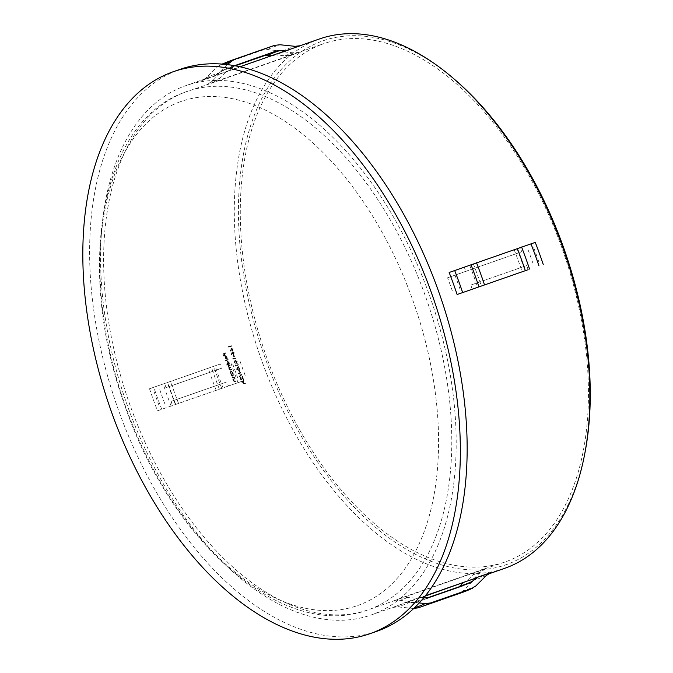 <?xml version="1.0" encoding="UTF-8"?>
<svg xmlns="http://www.w3.org/2000/svg" width="673" height="673" viewBox="0 0 673 673"><rect width="100%" height="100%" fill="white"/><g stroke="black" fill="none" stroke-linecap="round" stroke-linejoin="round"><path stroke-width="0.5" stroke-dasharray="3.37 2.52" d="M584.854 453.249A277.486 159.097 70.7 0 1 508.805 563.722A277.486 159.097 70.7 0 1 265.995 360.425A277.486 159.097 70.7 0 1 319.927 41.953A277.486 159.097 70.7 0 1 454.098 78.993M319.616 38.908A280.414 160.78 -109.3 0 0 316.663 39.993A280.414 160.78 -109.3 0 0 261.233 359.247A280.414 160.78 -109.3 0 0 504.59 568.357M232.042 372.388L230.847 371.378L230.612 372.943L231.806 373.952L232.496 372.228L232.261 373.793L231.066 372.783L231.302 371.218L232.496 372.228M232.261 372.287L232.395 373.725A742.689 11.895 -19.9 0 1 232.707 373.599A742.723 608.4 68.8 0 0 232.85 373.995A742.689 11.895 160.1 0 0 231.041 374.693A742.714 608.392 -111.2 0 1 230.898 374.306A742.689 11.895 -19.9 0 1 231.234 374.171L230.385 373.027L230.704 370.991L232.715 372.127L231.159 370.831L230.839 372.867L231.68 374.02A742.1 11.887 160.1 0 0 231.352 374.146A742.126 607.912 68.8 0 0 231.495 374.533A742.1 11.887 -19.9 0 1 233.304 373.835A742.134 607.921 -111.2 0 1 233.161 373.439A742.1 11.887 160.1 0 0 232.85 373.565L232.715 372.127M228.82 363.916A742.714 11.895 -19.9 0 1 229.14 363.799A742.723 608.4 68.8 0 0 229.274 364.186A742.714 11.895 160.1 0 0 226.742 365.17A742.706 608.392 -111.2 0 1 226.599 364.783A742.714 11.895 -19.9 0 1 227.676 364.362L226.835 363.218L227.163 361.174L228.517 362.04L228.82 363.916L229.291 362.789L227.617 361.014L227.289 363.058L228.13 364.202A742.126 11.887 160.1 0 0 227.053 364.623A742.117 607.912 68.8 0 0 227.196 365.018A742.126 11.887 -19.9 0 1 229.729 364.026A742.134 607.921 -111.2 0 1 229.594 363.639A742.126 11.887 160.1 0 0 229.274 363.757M226.877 358.919A742.714 533.117 -153.1 0 1 226.65 358.608L226.616 357.279L225.539 356.37A742.723 608.4 68.8 0 0 226.549 359.239L224.984 357.977L225.362 355.992L226.666 356.783L226.877 358.919L227.331 358.759L227.121 356.631L225.817 355.832L225.337 356.438L225.438 357.826L227.003 359.079A742.134 607.921 -111.2 0 1 225.993 356.21L227.07 357.119L227.104 358.448A742.126 532.696 26.9 0 0 227.331 358.759M149.515 388.758L164.624 383.484A280.414 160.78 -109.3 0 0 166.038 387.64L221.947 368.114A280.414 160.78 70.7 0 1 220.525 363.95L149.515 388.758A280.414 160.78 70.7 0 0 157.49 410.799L172.599 405.516A280.414 160.78 70.7 0 1 171.026 401.419L226.927 381.885A280.414 160.78 -109.3 0 0 228.509 385.991L243.618 380.708A280.414 160.78 70.7 0 1 235.634 358.667M373.818 613.986A280.414 160.78 70.7 0 1 370.873 615.072A280.414 160.78 70.7 0 1 127.517 405.962A280.414 160.78 70.7 0 1 182.947 86.708A280.414 160.78 70.7 0 1 185.899 85.622A280.414 160.78 70.7 0 1 429.256 294.732A280.414 160.78 70.7 0 1 373.818 613.986M271.488 55.724L272.708 55.851L287.817 50.576L282.517 51.173L267.467 49.617L262.159 50.223L220.222 64.936L216.866 67.3L206.199 77.841L201.698 80.659L216.807 75.384L220.365 71.868L223.36 69.984L235.415 65.777M219.104 74.333L275.005 54.799L285.041 55.834L292.116 55.035L205.988 85.118L211.995 81.357L219.104 74.333A280.414 160.78 -109.3 0 0 216.807 75.384M272.708 55.851A280.414 160.78 70.7 0 1 275.005 54.799M463.31 582.768L478.52 577.392L474.019 580.21L463.352 590.751L458.851 593.578L418.059 607.828A289.205 165.819 70.7 0 0 421.365 606.743M463.411 582.667A280.414 160.78 -109.3 0 0 465.817 581.893L472.926 574.868L478.932 571.108L393.873 600.829A274.559 157.415 70.7 0 1 392.805 601.191L399.88 600.392L409.907 601.426L424.991 596.16M409.907 601.426A280.414 160.78 70.7 0 1 407.51 602.2L412.524 602.714L416.065 602.318L456.858 588.067L459.213 586.755M413.634 608.493L397.709 606.878L392.401 607.475L407.51 602.2M376.577 631.392A297.702 170.69 70.7 0 1 118.212 409.386A297.702 170.69 70.7 0 1 177.066 70.455A297.702 170.69 70.7 0 1 180.196 69.302M178.353 102.464A267.055 153.116 70.7 0 1 412.044 298.122A267.055 153.116 70.7 0 1 360.131 604.615A267.055 153.116 70.7 0 1 126.448 408.957A267.055 153.116 70.7 0 1 178.353 102.464M472.227 289.239A280.414 160.78 -109.3 0 0 470.814 285.074L526.715 265.541A280.414 160.78 70.7 0 1 528.128 269.705M447.579 277.798L521.726 251.769A280.414 160.78 -109.3 0 0 520.153 247.664L464.252 267.198A280.414 160.78 70.7 0 1 465.825 271.303L447.579 277.798A274.559 157.415 70.7 0 1 452.567 291.569M419.136 602.932L410.244 602.015L404.936 602.613L420.045 597.338A280.414 160.78 -109.3 0 1 417.748 598.39L407.712 597.355L400.637 598.154L486.764 568.062A274.559 157.415 70.7 0 1 482.878 569.678A274.559 157.415 70.7 0 1 479.992 570.738A274.559 157.415 70.7 0 1 478.932 571.108M320.928 44.712A274.559 157.415 70.7 0 1 323.814 43.644A274.559 157.415 70.7 0 1 562.081 248.387A274.559 157.415 70.7 0 1 507.812 560.971A274.559 157.415 70.7 0 1 504.918 562.031A274.559 157.415 70.7 0 1 266.651 357.287A274.559 157.415 70.7 0 1 320.928 44.712M205.988 85.118A274.559 157.415 70.7 0 1 209.875 83.511A274.559 157.415 70.7 0 1 212.761 82.443A274.559 157.415 70.7 0 1 213.829 82.081L299.948 51.989L292.873 52.797L282.845 51.762M370.873 615.072L392.401 607.475A280.414 160.78 70.7 0 0 395.8 606.365A280.414 160.78 70.7 0 0 398.752 605.279A280.414 160.78 70.7 0 0 404.936 602.613M428.6 597.456A283.35 162.454 70.7 0 1 422.408 600.114A283.35 162.454 70.7 0 1 419.43 601.208L416.065 602.318A283.35 162.454 70.7 0 0 419.43 601.208L460.231 586.957A283.35 162.454 70.7 0 1 456.858 588.067M473.649 578.856L480.766 571.831L486.764 568.062M242.625 376.266A741.898 424.217 131.5 0 0 242.213 378.361L241.75 379.488L240.875 378.739L241.077 377.503A742.067 607.862 -111.2 0 1 240.926 377.116L240.623 378.857L241.876 379.883L242.448 378.647A741.89 424.192 -48.4 0 1 242.717 377.301A742.016 607.828 68.8 0 0 243.491 379.32A741.957 11.878 -19.9 0 1 243.752 379.219A742.008 607.82 -111.2 0 1 242.625 376.266L242.171 376.426A742.597 608.299 68.8 0 0 243.298 379.379L243.752 379.219M239.756 376.384A742.083 607.879 68.8 0 0 239.916 376.804A741.983 247.765 -33.6 0 1 241.767 373.978A742.008 607.82 -111.2 0 1 241.742 373.919A742.126 225.918 173.7 0 1 238.511 373.061A742.083 607.879 68.8 0 0 238.671 373.481A742.117 225.876 -6.3 0 0 241.212 374.154A741.991 247.723 146.4 0 0 239.756 376.384L239.302 376.544A742.58 247.916 -33.6 0 1 240.757 374.314L241.212 374.154M239.176 370.436A742.041 607.845 68.8 0 0 239.798 372.119A742.092 11.887 -19.9 0 1 240.059 372.018A742.041 607.845 -111.2 0 1 239.437 370.335A742.109 11.887 160.1 0 0 239.176 370.436L238.722 370.596A742.698 11.895 -19.9 0 1 238.982 370.495A742.622 608.325 68.8 0 0 239.605 372.177L240.059 372.018M237.779 367.147L236.98 369.124L238.873 370.108L239.655 368.089L237.779 367.147M238.335 370.301L238.873 370.108L238.335 370.293M236.046 358.288A742.008 607.82 -111.2 0 1 235.903 357.901A742.109 11.887 160.1 0 0 233.624 358.785A742.075 607.87 -111.2 0 1 233.388 358.103A742.134 312.264 141.8 0 0 233.22 358.465A742.083 607.879 68.8 0 0 233.506 359.273A742.109 11.887 -19.9 0 1 236.046 358.288L235.592 358.448A742.698 11.895 160.1 0 0 233.051 359.432L233.506 359.273M233.607 354.949A742.041 607.845 68.8 0 0 234.196 356.64A742.083 11.887 -19.9 0 1 234.456 356.539A742.041 607.845 -111.2 0 1 233.868 354.848A742.067 11.887 160.1 0 0 233.607 354.949L233.152 355.108A742.647 11.895 -19.9 0 1 233.413 355.008A742.622 608.325 68.8 0 0 234.011 356.698L234.456 356.539M233.842 354.351L234.154 352.677L232.908 351.643L232.345 352.425A742.117 342.708 139.4 0 0 231.638 354.183A741.999 470.637 15.8 0 0 231.882 354.427A742.117 342.658 -40.6 0 1 232.505 352.871L233.842 354.351L232.639 353.342M231.832 346.124A742.008 607.82 -111.2 0 1 231.697 345.729A741.882 11.878 160.1 0 0 229.417 346.612A742.075 607.87 -111.2 0 1 229.182 345.93A742.025 312.213 141.8 0 0 229.013 346.292A742.083 607.879 68.8 0 0 229.291 347.108A741.89 11.878 -19.9 0 1 231.832 346.124L231.377 346.275A742.479 11.887 160.1 0 0 228.837 347.26L229.291 347.108M232.673 350.97L232.984 349.295L231.756 348.261L231.184 349.035A742.092 342.7 139.4 0 0 230.477 350.801A741.957 470.612 15.8 0 0 230.713 351.054A742.1 342.65 -40.6 0 1 231.344 349.489L232.673 350.97L231.47 349.952M235.348 360.417L234.541 362.394L236.416 363.386L237.216 361.359L235.348 360.417M236.332 363.42L235.886 363.571L236.332 363.42M238.461 365.027A742.008 607.82 -111.2 0 1 238.318 364.631A742.134 11.887 160.1 0 0 236.038 365.515A742.075 607.87 -111.2 0 1 235.794 364.842A742.126 312.255 141.8 0 0 235.626 365.203A742.083 607.879 68.8 0 0 235.92 366.011A742.134 11.887 -19.9 0 1 238.461 365.027L238.006 365.187A742.723 11.895 160.1 0 0 235.466 366.171L235.92 366.011M243.517 381.069A741.831 271.177 -35.2 0 1 244.08 380.094A742.008 607.82 -111.2 0 1 243.92 379.665A741.848 271.177 144.8 0 0 242.171 382.71A742.083 607.879 68.8 0 0 242.196 382.769A742.016 243.92 -5.2 0 0 245.51 383.787A742.008 607.82 -111.2 0 1 245.342 383.358A742.025 243.794 174.8 0 1 244.282 383.038A742.033 607.845 -111.2 0 1 243.517 381.069L243.071 381.229A742.622 608.325 68.8 0 0 243.828 383.198L244.282 383.038M230.393 367.273A742.723 608.4 68.8 0 0 230.528 367.668A742.723 11.895 160.1 0 0 229.829 367.938L229.283 369.334L230.2 369.839A742.714 11.895 -19.9 0 1 231.184 369.46A742.723 608.4 68.8 0 0 231.327 369.847A742.714 11.895 160.1 0 0 230.343 370.234L229.089 369.485L228.248 366.062A742.723 11.895 160.1 0 0 227.928 366.179A742.714 608.392 -111.2 0 1 227.785 365.792A742.714 11.895 -19.9 0 1 229.602 365.086A742.723 608.4 68.8 0 0 229.745 365.481A742.723 11.895 160.1 0 0 228.98 365.776L228.492 367.138L229.468 367.635L229.922 367.475L228.946 366.987L229.434 365.616A742.134 11.887 -19.9 0 1 230.191 365.321A742.134 607.921 -111.2 0 1 230.057 364.926A742.134 11.887 160.1 0 0 228.24 365.632A742.126 607.912 68.8 0 0 228.383 366.028A742.134 11.887 -19.9 0 1 228.694 365.902L229.543 369.326L230.797 370.074A742.126 11.887 -19.9 0 1 231.781 369.696A742.134 607.921 -111.2 0 1 231.638 369.3A742.134 11.887 160.1 0 0 230.654 369.679L229.737 369.174L230.275 367.778A742.134 11.887 -19.9 0 1 230.982 367.508A742.134 607.921 -111.2 0 1 230.839 367.113A742.134 11.887 160.1 0 0 229.922 367.475L229.468 367.635A742.723 11.895 -19.9 0 1 230.393 367.273L230.839 367.113M233.783 375.122A742.134 607.921 -111.2 0 1 233.64 374.726A742.092 11.887 160.1 0 0 231.823 375.433A742.126 607.912 68.8 0 0 231.975 375.82A742.083 11.887 -19.9 0 1 232.303 375.694L232.395 377.048L233.758 377.881A742.05 11.887 -19.9 0 1 234.684 377.519A742.134 607.921 -111.2 0 1 234.541 377.132A742.058 11.887 160.1 0 0 233.682 377.46L232.589 376.888L233.127 375.374A742.083 11.887 -19.9 0 1 233.783 375.122L233.329 375.282A742.672 11.895 160.1 0 0 232.673 375.534L232.21 375.778L232.665 375.627M235.171 378.806A742.134 607.921 -111.2 0 1 235.02 378.411A742.033 11.887 160.1 0 0 233.211 379.118A742.126 607.912 68.8 0 0 233.354 379.505A742.025 11.887 -19.9 0 1 233.682 379.379L233.783 380.733L235.155 381.566A741.983 11.887 -19.9 0 1 236.08 381.204A742.134 607.921 -111.2 0 1 235.929 380.809A741.991 11.887 160.1 0 0 235.079 381.145L233.977 380.573L234.515 379.059A742.025 11.887 -19.9 0 1 235.171 378.806L234.717 378.966A742.613 11.895 160.1 0 0 234.061 379.219L234.044 379.311M225.918 353.174A742.134 607.921 -111.2 0 1 225.783 352.778A741.983 11.887 160.1 0 0 223.31 353.737A742.117 607.912 68.8 0 0 224.05 355.882A742.025 11.887 -19.9 0 1 224.302 355.781A742.126 607.912 -111.2 0 1 223.697 354.032A741.991 11.887 -19.9 0 1 224.462 353.737A742.134 607.921 68.8 0 0 225.06 355.487A742.025 11.887 -19.9 0 1 225.312 355.386A742.134 607.921 -111.2 0 1 224.715 353.645A741.991 11.887 -19.9 0 1 225.918 353.174L225.472 353.333A742.58 11.895 160.1 0 0 224.26 353.796L224.715 353.645M228.256 359.87A742.134 607.921 -111.2 0 1 228.113 359.475A742.092 11.887 160.1 0 0 225.573 360.467A742.117 607.912 68.8 0 0 225.716 360.854A742.1 11.887 -19.9 0 1 228.256 359.87L227.802 360.03A742.681 11.895 160.1 0 0 225.262 361.014L225.716 360.854M235.079 381.591L234.625 381.751L235.079 381.591M233.682 377.906L233.228 378.066L233.682 377.906M230.73 370.1L230.275 370.259L230.73 370.1M230.654 369.679L230.124 369.872L230.654 369.679M232.21 375.778L232.135 377.048L233.228 377.62A742.639 11.895 -19.9 0 1 234.086 377.292L234.541 377.132M233.598 379.463L233.523 380.733L234.625 381.305A742.571 11.895 -19.9 0 1 235.474 380.968L235.929 380.809M171.026 401.419L226.927 381.885M228.509 385.991L172.599 405.516M220.525 363.95L164.624 383.484M166.038 387.64L221.947 368.114M213.829 82.081L219.827 78.312L226.936 71.288A280.414 160.78 70.7 0 1 229.342 70.522L234.717 65.643M292.116 55.035A274.559 157.415 70.7 0 1 295.994 53.419A274.559 157.415 70.7 0 1 298.888 52.359L299.948 51.989A274.559 157.415 70.7 0 0 298.888 52.359L323.814 43.644M420.045 597.338L423.721 597.717M269.999 53.209A283.35 162.454 70.7 0 1 273.322 51.972L223.36 69.984A283.35 162.454 70.7 0 1 232.53 66.232A283.35 162.454 70.7 0 1 235.895 65.121M227.281 64.532L218.733 72.97L214.233 75.797L229.342 70.522M157.49 410.799L243.618 380.708M417.748 598.39L425.328 595.74M226.936 71.288L240.025 66.72M449.143 272.481L464.252 267.198M465.825 271.303L521.726 251.769M520.153 247.664L535.262 242.389M470.814 285.074L526.715 265.541M224.26 353.796A742.714 608.4 68.8 0 0 224.858 355.546A742.613 11.895 160.1 0 0 224.605 355.647A742.714 608.4 -111.2 0 1 224.008 353.897A742.58 11.895 160.1 0 0 223.243 354.191A742.706 608.392 68.8 0 0 223.848 355.941A742.613 11.895 160.1 0 0 223.596 356.042A742.706 608.392 -111.2 0 1 222.856 353.897A742.571 11.895 -19.9 0 1 225.329 352.938A742.723 608.4 68.8 0 0 225.472 353.333M225.329 352.938L225.783 352.778M224.858 355.546L225.312 355.386M224.605 355.647L225.06 355.487M224.008 353.897L224.462 353.737M223.243 354.191L223.697 354.032M223.848 355.941L224.302 355.781M223.596 356.042L224.05 355.882M222.856 353.897L223.31 353.737M225.539 356.37L225.993 356.21M226.616 357.279L227.07 357.119M226.549 359.239L227.003 359.079M225.791 359.138L226.246 358.978M224.984 357.977L225.438 357.826M224.891 356.597L225.337 356.438M225.362 355.992L225.817 355.832M226.86 357.245L227.314 357.085M226.65 358.608L227.104 358.448M226.187 358.928A742.714 608.4 -111.2 0 1 225.337 356.497L225.219 357.918L226.641 358.776L225.674 357.758L225.791 356.337A742.134 607.921 68.8 0 0 226.641 358.776M225.219 357.918L225.674 357.758M225.102 357.018L225.548 356.867M225.337 356.497L225.791 356.337M225.262 361.014A742.706 608.392 -111.2 0 1 225.127 360.619A742.681 11.895 -19.9 0 1 227.659 359.634A742.723 608.4 68.8 0 0 227.802 360.03M227.659 359.634L228.113 359.475M225.127 360.619L225.573 360.467M227.676 364.362L228.13 364.202M226.599 364.783L227.053 364.623M226.835 363.218L227.289 363.058M227.163 361.174L227.617 361.014M228.702 362.478L229.156 362.318M229.14 363.799L229.594 363.639M229.274 364.186L229.729 364.026M226.742 365.17L227.196 365.018M227.053 363.134L228.231 364.143L228.484 362.579L227.306 361.561L227.053 363.134L227.76 361.409L228.938 362.419L228.685 363.984L227.508 362.974M227.306 361.561L227.76 361.409M228.484 362.579L228.938 362.419M228.231 364.143L228.685 363.984M229.745 365.481L230.191 365.321M229.602 365.086L230.057 364.926M228.492 367.138L228.946 366.987M230.528 367.668L230.982 367.508M229.283 369.334L229.737 369.174M231.184 369.46L231.638 369.3M231.327 369.847L231.781 369.696M229.089 369.485L229.543 369.326M229.098 368.148L229.552 367.988M228.298 367.298L228.753 367.138M228.147 366.6L228.601 366.44M228.248 366.062L228.694 365.902M227.928 366.179L228.383 366.028M227.785 365.792L228.24 365.632M231.234 374.171L231.68 374.02M230.898 374.306L231.352 374.146M230.385 373.027L230.839 372.867M230.704 370.991L231.159 370.831M232.395 373.725L232.85 373.565M232.707 373.599L233.161 373.439M232.85 373.995L233.304 373.835M231.041 374.693L231.495 374.533M230.612 372.943L231.066 372.783M230.847 371.378L231.302 371.218M231.806 373.952L232.261 373.793M234.086 377.292A742.723 608.4 68.8 0 0 234.229 377.679A742.639 11.895 160.1 0 0 233.304 378.041L231.941 377.208L231.849 375.854A742.672 11.895 160.1 0 0 231.52 375.98A742.714 608.392 -111.2 0 1 231.377 375.593A742.672 11.895 -19.9 0 1 233.186 374.886A742.723 608.4 68.8 0 0 233.329 375.282M233.186 374.886L233.64 374.726M232.135 377.048L232.589 376.888M234.229 377.679L234.684 377.519M231.941 377.208L232.395 377.048M231.849 375.854L232.303 375.694M231.52 375.98L231.975 375.82M231.377 375.593L231.823 375.433M235.474 380.968A742.723 608.4 68.8 0 0 235.626 381.364A742.563 11.895 160.1 0 0 234.7 381.717L233.329 380.884L233.228 379.538A742.613 11.895 160.1 0 0 232.9 379.665A742.714 608.392 -111.2 0 1 232.757 379.278A742.622 11.895 -19.9 0 1 234.566 378.571A742.723 608.4 68.8 0 0 234.717 378.966M234.566 378.571L235.02 378.411M233.523 380.733L233.977 380.573M235.626 381.364L236.08 381.204M233.329 380.884L233.783 380.733M233.228 379.538L233.682 379.379M232.9 379.665L233.354 379.505M232.757 379.278L233.211 379.118M228.837 347.26A742.664 608.358 -111.2 0 1 228.559 346.452A742.613 312.465 -38.2 0 1 228.736 346.09A742.664 608.35 68.8 0 0 228.963 346.772L229.417 346.612M228.736 346.09L229.182 345.93M228.963 346.772A742.462 11.887 -19.9 0 1 231.243 345.88L231.697 345.729M228.559 346.452L229.013 346.292M231.016 350.111L230.889 349.649A742.681 342.919 139.4 0 0 230.259 351.205A742.546 470.982 -164.2 0 1 230.023 350.961A742.681 342.969 -40.6 0 1 230.73 349.194L231.756 348.261M231.302 348.421L232.984 349.295M232.53 349.447L232.219 351.129M230.889 349.649L231.344 349.489M230.259 351.205L230.713 351.054M230.023 350.961L230.477 350.801M231.251 349.926L232.101 350.726L232.278 349.573L231.445 348.807L231.251 349.926L231.899 348.648L232.732 349.413L232.555 350.566L231.705 349.775M231.445 348.807L231.899 348.648M232.278 349.573L232.732 349.413M232.101 350.726L232.555 350.566M232.185 353.493L232.05 353.031A742.706 342.927 139.4 0 0 231.428 354.587A742.588 471.016 -164.2 0 1 231.184 354.343A742.706 342.978 -40.6 0 1 231.891 352.576L232.908 351.643M232.463 351.802L234.154 352.677M233.699 352.829L233.396 354.511M232.05 353.031L232.505 352.871M231.428 354.587L231.882 354.427M231.184 354.343L231.638 354.183M232.421 353.317L233.27 354.107L233.438 352.955L232.606 352.189L232.421 353.317L233.06 352.038L233.893 352.795L233.724 353.948L232.875 353.157M232.606 352.189L233.06 352.038M233.438 352.955L233.893 352.795M233.27 354.107L233.724 353.948M233.413 355.008L233.868 354.848M234.011 356.698A742.672 11.895 160.1 0 0 233.75 356.799L234.196 356.64M233.75 356.799A742.63 608.325 -111.2 0 1 233.152 355.108M233.051 359.432A742.664 608.358 -111.2 0 1 232.765 358.625A742.723 312.508 -38.2 0 1 232.934 358.263A742.664 608.35 68.8 0 0 233.169 358.936L233.624 358.785M232.934 358.263L233.388 358.103M233.169 358.936A742.689 11.895 -19.9 0 1 235.449 358.053L235.903 357.901M232.765 358.625L233.22 358.465M234.086 362.554L234.894 360.568L236.761 361.519L235.962 363.546L234.541 362.394M236.761 361.519L237.216 361.359M236.501 361.628L235.037 360.964L234.347 362.461L235.819 363.151L236.955 361.477L236.854 362.579L235.76 363.176L236.273 362.999L234.801 362.31L235.584 360.77L235.037 360.964L236.955 361.477M236.4 362.739L236.854 362.579M234.347 362.461L234.801 362.31M235.466 366.171A742.664 608.358 -111.2 0 1 235.171 365.363A742.706 312.499 -38.2 0 1 235.34 365.002A742.664 608.35 68.8 0 0 235.584 365.675L236.038 365.515M235.34 365.002L235.794 364.842M235.584 365.675A742.723 11.895 -19.9 0 1 237.863 364.791L238.318 364.631M235.171 365.363L235.626 365.203M236.526 369.275L237.325 367.298L239.201 368.24L238.419 370.268L236.98 369.124M239.201 368.24L239.655 368.089M238.94 368.358L237.468 367.694L236.795 369.191L238.267 369.881L239.395 368.198L239.302 369.309L238.208 369.898L238.722 369.721L237.241 369.031L238.015 367.5L237.468 367.694L239.395 368.198M238.848 369.469L239.302 369.309M236.795 369.191L237.241 369.031M238.982 370.495L239.437 370.335M239.605 372.177A742.681 11.895 160.1 0 0 239.344 372.278L239.798 372.119M239.344 372.278A742.63 608.325 -111.2 0 1 238.722 370.596M240.757 374.314A742.706 226.052 173.7 0 1 238.217 373.641A742.664 608.358 -111.2 0 1 238.057 373.221A742.706 226.103 -6.3 0 0 241.287 374.079A742.597 608.299 68.8 0 0 241.313 374.138L241.767 373.978M241.287 374.079L241.742 373.919M241.313 374.138A742.571 247.958 146.4 0 0 239.462 376.964L239.916 376.804M239.462 376.964A742.664 608.358 -111.2 0 1 239.302 376.544M238.217 373.641L238.671 373.481M238.057 373.221L238.511 373.061M243.298 379.379A742.546 11.895 160.1 0 0 243.037 379.479A742.605 608.308 -111.2 0 1 242.263 377.46A742.479 424.528 131.6 0 0 241.994 378.806L241.422 380.043L240.168 379.017L240.471 377.275A742.647 608.342 68.8 0 0 240.623 377.662L240.421 378.899L241.75 379.488M240.421 378.899L240.875 378.739M241.296 379.639L242.213 378.361M241.758 378.52A742.487 424.554 -48.5 0 1 242.171 376.426M243.037 379.479L243.491 379.32M242.263 377.46L242.717 377.301M241.422 380.043L241.876 379.883M240.168 379.017L240.623 378.857M240.471 377.275L240.926 377.116M240.623 377.662L241.077 377.503M243.828 383.198A742.605 243.988 -5.2 0 0 244.888 383.517A742.597 608.299 68.8 0 0 245.056 383.947A742.597 244.114 174.8 0 1 241.742 382.929A742.664 608.358 -111.2 0 1 241.716 382.87A742.428 271.396 -35.2 0 1 243.466 379.824L243.92 379.665M241.716 382.87L242.171 382.71M243.466 379.824A742.597 608.299 68.8 0 0 243.634 380.253L244.08 380.094M243.634 380.253A742.42 271.396 144.8 0 0 243.071 381.229M244.888 383.517L245.342 383.358M245.056 383.947L245.51 383.787M241.742 382.929L242.196 382.769M242.221 382.701A742.605 244.08 -5.2 0 0 243.483 383.088A742.63 608.325 -111.2 0 1 242.886 381.541A742.42 271.244 144.8 0 0 242.221 382.701L242.675 382.542A741.831 271.034 -35.2 0 1 243.34 381.381A742.041 607.845 68.8 0 0 243.937 382.929A742.025 243.887 174.8 0 1 242.675 382.542M242.886 381.541L243.34 381.381M243.483 383.088L243.937 382.929M201.698 80.659A280.414 160.78 70.7 0 1 207.881 78.001A280.414 160.78 70.7 0 1 210.826 76.915A280.414 160.78 70.7 0 1 214.233 75.797M287.817 50.576A280.414 160.78 70.7 0 1 294 47.909A280.414 160.78 70.7 0 1 296.953 46.824A280.414 160.78 70.7 0 1 299.578 45.949M489.027 573.455A280.414 160.78 70.7 0 1 484.871 575.188A280.414 160.78 70.7 0 1 481.927 576.273A280.414 160.78 70.7 0 1 478.52 577.392M184.259 92.462A274.559 157.415 70.7 0 1 187.144 91.393A274.559 157.415 70.7 0 1 425.42 296.137A274.559 157.415 70.7 0 1 371.143 608.712A274.559 157.415 70.7 0 1 368.257 609.78A274.559 157.415 70.7 0 1 129.982 405.037A274.559 157.415 70.7 0 1 184.259 92.462M533.706 247.706A274.559 157.415 70.7 0 1 538.686 261.477M400.637 598.154A274.559 157.415 70.7 0 1 396.759 599.769A274.559 157.415 70.7 0 1 393.873 600.829L368.257 609.78C283.156 641.899 170.53 541.311 124.455 404.397C75.763 270.226 99.629 122.949 184.007 92.554L207.166 84.655M486.554 575.348A281.6 161.453 70.7 0 1 480.371 578.014A281.6 161.453 70.7 0 1 474.019 580.21M475.887 585.889A288.027 165.137 70.7 0 1 469.704 588.547A288.027 165.137 70.7 0 1 463.352 590.751M410.244 602.015A281.6 161.453 70.7 0 1 404.052 604.674A281.6 161.453 70.7 0 1 397.709 606.878M425.058 597.851A282.559 162.008 70.7 0 1 418.875 600.509A282.559 162.008 70.7 0 1 412.524 602.714M469.392 583.197A283.35 162.454 70.7 0 1 463.209 585.863A283.35 162.454 70.7 0 1 460.231 586.957L470.166 582.885M282.517 51.173A281.6 161.453 70.7 0 1 288.7 48.515A281.6 161.453 70.7 0 1 295.052 46.311M267.467 49.617A288.027 165.137 70.7 0 1 273.65 46.967A288.027 165.137 70.7 0 1 280.002 44.755M407.712 597.355A276.132 158.323 70.7 0 1 403.834 598.962A276.132 158.323 70.7 0 1 399.88 600.392M480.766 571.831A276.132 158.323 70.7 0 1 476.879 573.446A276.132 158.323 70.7 0 1 472.926 574.868M285.041 55.834A276.132 158.323 70.7 0 1 288.927 54.227A276.132 158.323 70.7 0 1 292.873 52.797M223.074 387.934A282.559 162.008 70.7 0 1 215.091 365.893M237.796 377.999A276.132 158.323 70.7 0 1 232.808 364.228M175.737 404.465A282.559 162.008 70.7 0 1 167.762 382.424M164.742 403.522A276.132 158.323 70.7 0 1 159.762 389.751M211.995 81.357A276.132 158.323 70.7 0 1 219.827 78.312M220.365 71.868A282.559 162.008 70.7 0 1 232.9 67.006M245.174 375.391A274.559 157.415 70.7 0 1 240.185 361.62M159.055 405.483A274.559 157.415 70.7 0 1 154.067 391.703M517.015 248.724A282.559 162.008 70.7 0 1 524.99 270.756M528.011 249.666A276.132 158.323 70.7 0 1 532.999 263.437M454.965 275.181A276.132 158.323 70.7 0 1 459.945 288.961M469.678 265.255A282.559 162.008 70.7 0 1 477.662 287.295M276.973 50.778L273.322 51.972A283.35 162.454 70.7 0 1 276.687 50.87M219.381 389.238A283.35 162.454 70.7 0 1 211.406 367.197M178.589 403.489A283.35 162.454 70.7 0 1 170.606 381.448M206.199 77.841A281.6 161.453 70.7 0 1 218.733 72.97M161.764 409.327A281.6 161.453 70.7 0 1 153.781 387.295M216.866 67.3A288.027 165.137 70.7 0 1 224.202 64.204M171.178 406.172A288.027 165.137 70.7 0 1 163.203 384.132M221.367 64.473A289.205 165.819 70.7 0 1 230.595 60.696M175.451 404.709A289.205 165.819 70.7 0 1 167.476 382.668M262.159 50.223A289.205 165.819 70.7 0 1 271.387 46.445M216.243 390.449A289.205 165.819 70.7 0 1 208.268 368.417M221.779 388.498A288.027 165.137 70.7 0 1 213.804 366.457M238.082 382.668A281.6 161.453 70.7 0 1 230.099 360.627M514.164 249.7A283.35 162.454 70.7 0 1 522.147 271.741M473.371 263.951A283.35 162.454 70.7 0 1 481.346 285.991M414.173 607.98A288.027 165.137 70.7 0 1 412.751 608.434M462.158 592.492A289.205 165.819 70.7 0 1 458.851 593.578M228.98 365.776L229.434 365.616M229.829 367.938L230.275 367.778M232.673 375.534L233.127 375.374M234.061 379.219L234.515 379.059M230.73 349.194L231.184 349.035M231.891 352.576L232.345 352.425M241.994 378.806L242.448 378.647M489.894 573.001L481.927 576.273L487.933 574.178M504.918 562.031L485.586 568.534M185.899 85.622L210.826 76.915L202.859 80.188M222.191 64.036L220.222 64.936M299.123 46.067L299.914 45.857M233.102 377.671L233.548 377.511M234.49 381.347L234.944 381.196"/><path stroke-width="1.01" d="M487.933 574.178L504.59 568.357A280.414 160.78 -109.3 0 0 507.535 567.272A280.414 160.78 -109.3 0 0 584.383 455.629A280.414 160.78 -109.3 0 0 452.248 77.42A280.414 160.78 -109.3 0 0 319.616 38.908L299.123 46.067M424.991 596.16L466.288 581.43M372.909 632.612A297.702 170.69 70.7 0 1 369.771 633.764A297.702 170.69 70.7 0 1 111.415 411.767A297.702 170.69 70.7 0 1 170.269 72.835A297.702 170.69 70.7 0 1 173.398 71.675A297.702 170.69 70.7 0 1 431.755 293.68A297.702 170.69 70.7 0 1 372.909 632.612M173.398 71.675L180.196 69.302A297.702 170.69 70.7 0 1 438.56 291.308A297.702 170.69 70.7 0 1 379.707 630.239A297.702 170.69 70.7 0 1 376.577 631.392L369.771 633.764M423.721 597.717L428.6 597.456L469.392 583.197L472.396 581.312L475.946 577.804L491.054 572.521L486.554 575.348L475.887 585.889L471.386 588.715A289.205 165.819 70.7 0 1 465.203 591.374A289.205 165.819 70.7 0 1 462.158 592.492L421.365 606.743A289.205 165.819 70.7 0 0 424.411 605.624A289.205 165.819 70.7 0 0 430.594 602.966L471.386 588.715M430.594 602.966L425.286 603.563L419.136 602.932M459.213 586.755L463.411 582.667M234.717 65.643L276.687 50.87L280.229 50.467L285.243 50.988L300.351 45.714L295.052 46.311L280.002 44.755L274.693 45.36L233.901 59.611L227.281 64.532M235.415 65.777L264.161 55.733L271.488 55.724M285.243 50.988A280.414 160.78 -109.3 0 0 282.845 51.762L240.025 66.72M528.128 269.705L457.118 294.513L528.128 269.705M475.946 577.804A280.414 160.78 70.7 0 1 473.649 578.856L425.328 595.74M275.106 45.217L274.693 45.36A289.205 165.819 70.7 0 0 271.387 46.445L275.106 45.217M299.578 45.949A280.414 160.78 70.7 0 1 300.351 45.714L299.914 45.857M469.392 583.197L470.166 582.885M457.118 294.513A280.414 160.78 70.7 0 0 449.143 272.481L535.262 242.389A280.414 160.78 70.7 0 1 543.237 264.43M418.059 607.828L413.634 608.493M452.248 77.42L454.098 78.993A277.486 159.097 70.7 0 1 584.854 453.249L584.383 455.629M425.286 603.563A288.027 165.137 70.7 0 1 419.102 606.222A288.027 165.137 70.7 0 1 414.173 607.98M472.396 581.312A282.559 162.008 70.7 0 1 466.204 583.979A282.559 162.008 70.7 0 1 459.861 586.183M267.694 55.337A282.559 162.008 70.7 0 1 273.877 52.671A282.559 162.008 70.7 0 1 280.229 50.467M264.161 55.733A283.35 162.454 70.7 0 1 269.999 53.209M224.202 64.204A288.027 165.137 70.7 0 1 229.4 62.438M222.191 64.036L230.595 60.696A289.205 165.819 70.7 0 1 233.901 59.611M454.679 270.521A281.6 161.453 70.7 0 1 462.654 292.562M470.974 264.691A288.027 165.137 70.7 0 1 478.949 286.732M476.509 262.731A289.205 165.819 70.7 0 1 484.484 284.772M517.301 248.48A289.205 165.819 70.7 0 1 525.277 270.521M521.575 247.016A288.027 165.137 70.7 0 1 529.55 269.057M530.989 243.853A281.6 161.453 70.7 0 1 538.972 265.894M491.054 572.521A280.414 160.78 70.7 0 1 489.027 573.455M462.158 592.492L472.53 588.244M230.595 60.696L271.387 46.445M417.647 607.963L421.365 606.743"/></g></svg>
